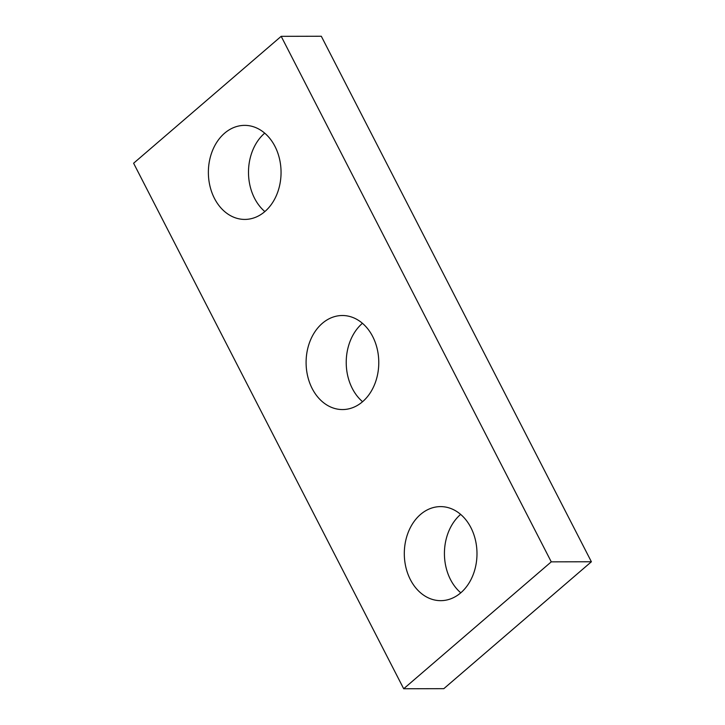 <?xml version="1.0" encoding="UTF-8"?>
<svg xmlns="http://www.w3.org/2000/svg" width="725" height="725" viewBox="0 0 725 725"><rect width="100%" height="100%" fill="white"/><g stroke="black" fill="none" stroke-linecap="round" stroke-linejoin="round"><path stroke-width="1.09" d="M551.263 561.848L281.182 36.332L133.608 163.234L403.689 688.75L551.263 561.848L591.392 561.766L321.311 36.25L281.182 36.332M591.392 561.766L443.818 688.668L403.689 688.75M264.852 211.573A47.025 36.341 89.9 0 1 244.805 219.421A47.025 36.341 89.9 0 1 208.374 172.468A47.025 36.341 89.9 0 1 244.624 125.371A47.025 36.341 89.9 0 1 279.487 158.775A47.025 36.341 89.9 0 1 264.852 211.573A47.025 36.341 89.9 0 1 264.707 133.146M362.572 401.713A47.025 36.341 89.9 0 1 342.526 409.562A47.025 36.341 89.9 0 1 306.095 362.609A47.025 36.341 89.9 0 1 342.345 315.511A47.025 36.341 89.9 0 1 377.208 348.915A47.025 36.341 89.9 0 1 362.572 401.713A47.025 36.341 89.9 0 1 362.428 323.296M460.783 592.814A47.025 36.341 89.9 0 1 440.737 600.662A47.025 36.341 89.9 0 1 404.305 553.71A47.025 36.341 89.9 0 1 440.555 506.612A47.025 36.341 89.9 0 1 475.419 540.016A47.025 36.341 89.9 0 1 460.783 592.814A47.025 36.341 89.9 0 1 460.638 514.388"/></g></svg>
